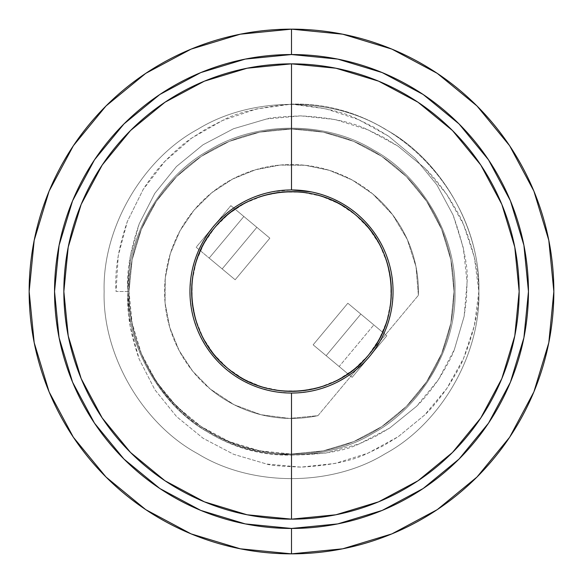 <?xml version="1.0" encoding="UTF-8"?>
<svg xmlns="http://www.w3.org/2000/svg" width="583" height="583" viewBox="0 0 583 583"><rect width="100%" height="100%" fill="white"/><g stroke="black" fill="none" stroke-linecap="round" stroke-linejoin="round"><path stroke-width="0.44" stroke-dasharray="2.92 2.19" d="M291.5 453.989A162.489 162.489 0 0 0 453.989 291.5A162.489 162.489 0 0 0 291.5 129.011A162.489 162.489 0 0 1 453.989 291.5A162.489 162.489 0 0 1 270.308 452.597L291.5 455.024L325.839 453.071L359.106 443.925L389.597 428.126L416.386 406.446L438.292 379.839L454.376 349.523L464.126 316.431L467.07 282.23L463.332 247.979L453.115 215.083L436.856 184.855L415.023 158.161L388.65 136.247L358.436 119.595L325.831 108.802L291.5 104.138L256.294 109.006L222.568 120.477L191.771 138.033L164.836 161.404L143.17 189.453L127.371 221.416L118.232 255.777L116.053 291.5L129.011 291.5L132.137 259.799L141.377 229.316L156.397 201.23L176.605 176.605L201.23 156.397L229.316 141.377L259.799 132.137L291.5 129.011L323.201 132.137L353.684 141.377L381.77 156.397L406.395 176.605L426.603 201.23L441.623 229.316L450.863 259.799L453.989 291.5L450.863 323.201L441.623 353.684L426.603 381.77L406.395 406.395L381.77 426.603L353.684 441.623L323.201 450.863L291.5 453.989A162.489 162.489 0 0 1 270.308 452.597L291.5 455.024C322.188 454.769 344.721 451.067 359.106 443.925L374.745 436.82L389.597 428.126L416.386 406.446C422.464 400.856 429.766 391.987 438.292 379.839C446.797 366.168 452.16 356.067 454.376 349.523L464.126 316.431L466.451 299.436L467.07 282.23C468.375 267.495 463.718 245.115 453.115 215.083L436.856 184.855L415.023 158.161L388.65 136.247L373.9 127.203L358.436 119.595C344.735 112.184 322.421 107.032 291.5 104.138C392.301 100.852 480.742 192.069 478.862 291.5C480.713 354.566 440.726 423.826 385.181 453.763C331.487 486.892 251.513 486.892 197.819 453.763C142.274 423.826 102.287 354.566 104.138 291.5C102.287 228.434 142.274 159.174 197.819 129.237C251.513 96.108 331.487 96.108 385.181 129.237C440.726 159.174 480.713 228.434 478.862 291.5C480.713 354.566 440.726 423.826 385.181 453.763C331.487 486.892 251.513 486.892 197.819 453.763C142.274 423.826 102.287 354.566 104.138 291.5C102.287 228.434 142.274 159.174 197.819 129.237C251.513 96.108 331.487 96.108 385.181 129.237C440.726 159.174 480.713 228.434 478.862 291.5C480.713 354.566 440.726 423.826 385.181 453.763C331.487 486.892 251.513 486.892 197.819 453.763C142.274 423.826 102.287 354.566 104.138 291.5C102.287 228.434 142.274 159.174 197.819 129.237C251.513 96.108 331.487 96.108 385.181 129.237C440.726 159.174 480.713 228.434 478.862 291.5C480.713 354.566 440.726 423.826 385.181 453.763C331.487 486.892 251.513 486.892 197.819 453.763C142.274 423.826 102.287 354.566 104.138 291.5C102.287 228.434 142.274 159.174 197.819 129.237C251.513 96.108 331.487 96.108 385.181 129.237C440.726 159.174 480.713 228.434 478.862 291.5C480.713 354.566 440.726 423.826 385.181 453.763C331.487 486.892 251.513 486.892 197.819 453.763C142.274 423.826 102.287 354.566 104.138 291.5C102.287 228.434 142.274 159.174 197.819 129.237C251.513 96.108 331.487 96.108 385.181 129.237C440.726 159.174 480.713 228.434 478.862 291.5C480.713 354.566 440.726 423.826 385.181 453.763C331.487 486.892 251.513 486.892 197.819 453.763C142.274 423.826 102.287 354.566 104.138 291.5C102.287 228.434 142.274 159.174 197.819 129.237C251.513 96.108 331.487 96.108 385.181 129.237C440.726 159.174 480.713 228.434 478.862 291.5C480.713 354.566 440.726 423.826 385.181 453.763C331.487 486.892 251.513 486.892 197.819 453.763C142.274 423.826 102.287 354.566 104.138 291.5C102.287 228.434 142.274 159.174 197.819 129.237C251.513 96.108 331.487 96.108 385.181 129.237C440.726 159.174 480.713 228.434 478.862 291.5C478.84 310.797 473.739 333.082 463.572 358.356C461.787 363.646 456.234 373.652 446.906 388.365C438.511 400.106 431.143 408.938 424.796 414.877L398.284 436.652L383.49 445.652L367.982 453.159C352.256 460.956 329.92 465.613 300.981 467.114C280.955 466.32 269.521 465.292 266.679 464.039L233.717 454.339L203.154 438.314L176.598 416.626L154.903 389.801L139.206 359.186C130.191 333.585 126.445 311.023 127.976 291.5C126.336 378.28 203.525 457.888 291.5 455.024C203.525 457.888 126.336 378.28 127.976 291.5C126.365 346.542 161.265 406.992 209.734 433.118C256.6 462.035 326.4 462.035 373.266 433.118C421.735 406.992 456.635 346.542 455.024 291.5C456.635 236.458 421.735 176.008 373.266 149.882C326.4 120.965 256.6 120.965 209.734 149.882C161.265 176.008 126.365 236.458 127.976 291.5C126.365 346.542 161.265 406.992 209.734 433.118C256.6 462.035 326.4 462.035 373.266 433.118C421.735 406.992 456.635 346.542 455.024 291.5C456.635 236.458 421.735 176.008 373.266 149.882C326.4 120.965 256.6 120.965 209.734 149.882C161.265 176.008 126.365 236.458 127.976 291.5C126.365 346.542 161.265 406.992 209.734 433.118C256.6 462.035 326.4 462.035 373.266 433.118C421.735 406.992 456.635 346.542 455.024 291.5C456.635 236.458 421.735 176.008 373.266 149.882C326.4 120.965 256.6 120.965 209.734 149.882C161.265 176.008 126.365 236.458 127.976 291.5C126.365 346.542 161.265 406.992 209.734 433.118C256.6 462.035 326.4 462.035 373.266 433.118C421.735 406.992 456.635 346.542 455.024 291.5C456.635 236.458 421.735 176.008 373.266 149.882C326.4 120.965 256.6 120.965 209.734 149.882C161.265 176.008 126.365 236.458 127.976 291.5C126.365 346.542 161.265 406.992 209.734 433.118C256.6 462.035 326.4 462.035 373.266 433.118C421.735 406.992 456.635 346.542 455.024 291.5C456.635 236.458 421.735 176.008 373.266 149.882C326.4 120.965 256.6 120.965 209.734 149.882C161.265 176.008 126.365 236.458 127.976 291.5C126.365 346.542 161.265 406.992 209.734 433.118C256.6 462.035 326.4 462.035 373.266 433.118C421.735 406.992 456.635 346.542 455.024 291.5C456.635 236.458 421.735 176.008 373.266 149.882C326.4 120.965 256.6 120.965 209.734 149.882C161.265 176.008 126.365 236.458 127.976 291.5C126.365 346.542 161.265 406.992 209.734 433.118C256.6 462.035 326.4 462.035 373.266 433.118C421.735 406.992 456.635 346.542 455.024 291.5C456.635 236.458 421.735 176.008 373.266 149.882C326.4 120.965 256.6 120.965 209.734 149.882C161.265 176.008 126.365 236.458 127.976 291.5C126.365 236.458 161.265 176.008 209.734 149.882C256.6 120.965 326.4 120.965 373.266 149.882C421.735 176.008 456.635 236.458 455.024 291.5C456.635 346.542 421.735 406.992 373.266 433.118C326.4 462.035 256.6 462.035 209.734 433.118C161.265 406.992 126.365 346.542 127.976 291.5C126.365 236.458 161.265 176.008 209.734 149.882C256.6 120.965 326.4 120.965 373.266 149.882C421.735 176.008 456.635 236.458 455.024 291.5C456.635 346.542 421.735 406.992 373.266 433.118C326.4 462.035 256.6 462.035 209.734 433.118C161.265 406.992 126.365 346.542 127.976 291.5C126.365 236.458 161.265 176.008 209.734 149.882C256.6 120.965 326.4 120.965 373.266 149.882C421.735 176.008 456.635 236.458 455.024 291.5C456.635 346.542 421.735 406.992 373.266 433.118C326.4 462.035 256.6 462.035 209.734 433.118C161.265 406.992 126.365 346.542 127.976 291.5C126.365 236.458 161.265 176.008 209.734 149.882C256.6 120.965 326.4 120.965 373.266 149.882C421.735 176.008 456.635 236.458 455.024 291.5C456.635 346.542 421.735 406.992 373.266 433.118C326.4 462.035 256.6 462.035 209.734 433.118C161.265 406.992 126.365 346.542 127.976 291.5C126.365 236.458 161.265 176.008 209.734 149.882C256.6 120.965 326.4 120.965 373.266 149.882C421.735 176.008 456.635 236.458 455.024 291.5C456.635 346.542 421.735 406.992 373.266 433.118C326.4 462.035 256.6 462.035 209.734 433.118C161.265 406.992 126.365 346.542 127.976 291.5C126.365 236.458 161.265 176.008 209.734 149.882C256.6 120.965 326.4 120.965 373.266 149.882C421.735 176.008 456.635 236.458 455.024 291.5C456.635 346.542 421.735 406.992 373.266 433.118C326.4 462.035 256.6 462.035 209.734 433.118C161.265 406.992 126.365 346.542 127.976 291.5C126.365 236.458 161.265 176.008 209.734 149.882C256.6 120.965 326.4 120.965 373.266 149.882C421.735 176.008 456.635 236.458 455.024 291.5C456.635 346.542 421.735 406.992 373.266 433.118C326.4 462.035 256.6 462.035 209.734 433.118C161.265 406.992 126.365 346.542 127.976 291.5C126.227 273.456 129.958 250.93 139.162 223.908L154.794 193.367L176.438 166.534L203.081 144.737L233.513 128.741L266.613 118.976C269.616 117.7 281.006 116.673 300.784 115.879C329.796 117.365 352.168 122.007 367.902 129.805L383.446 137.318L398.116 146.231L424.788 168.108C431.114 174.04 438.445 182.814 446.767 194.438C456.212 209.319 461.802 219.368 463.543 224.586C473.731 249.881 478.84 272.188 478.862 291.5C480.713 228.434 440.726 159.174 385.181 129.237C331.487 96.108 251.513 96.108 197.819 129.237C142.274 159.174 102.287 228.434 104.138 291.5C102.287 354.566 142.274 423.826 197.819 453.763C251.513 486.892 331.487 486.892 385.181 453.763C440.726 423.826 480.713 354.566 478.862 291.5C480.713 228.434 440.726 159.174 385.181 129.237C331.487 96.108 251.513 96.108 197.819 129.237C142.274 159.174 102.287 228.434 104.138 291.5C102.287 354.566 142.274 423.826 197.819 453.763C251.513 486.892 331.487 486.892 385.181 453.763C440.726 423.826 480.713 354.566 478.862 291.5C480.713 228.434 440.726 159.174 385.181 129.237C331.487 96.108 251.513 96.108 197.819 129.237C142.274 159.174 102.287 228.434 104.138 291.5C102.287 354.566 142.274 423.826 197.819 453.763C251.513 486.892 331.487 486.892 385.181 453.763C440.726 423.826 480.713 354.566 478.862 291.5C480.713 228.434 440.726 159.174 385.181 129.237C331.487 96.108 251.513 96.108 197.819 129.237C142.274 159.174 102.287 228.434 104.138 291.5C102.287 354.566 142.274 423.826 197.819 453.763C251.513 486.892 331.487 486.892 385.181 453.763C440.726 423.826 480.713 354.566 478.862 291.5C480.713 228.434 440.726 159.174 385.181 129.237C331.487 96.108 251.513 96.108 197.819 129.237C142.274 159.174 102.287 228.434 104.138 291.5C102.287 354.566 142.274 423.826 197.819 453.763C251.513 486.892 331.487 486.892 385.181 453.763C440.726 423.826 480.713 354.566 478.862 291.5C480.713 228.434 440.726 159.174 385.181 129.237C331.487 96.108 251.513 96.108 197.819 129.237C142.274 159.174 102.287 228.434 104.138 291.5C102.287 354.566 142.274 423.826 197.819 453.763C251.513 486.892 331.487 486.892 385.181 453.763C440.726 423.826 480.713 354.566 478.862 291.5C480.713 228.434 440.726 159.174 385.181 129.237C331.487 96.108 251.513 96.108 197.819 129.237C142.274 159.174 102.287 228.434 104.138 291.5C102.287 354.566 142.274 423.826 197.819 453.763C251.513 486.892 331.487 486.892 385.181 453.763C440.726 423.826 480.713 354.566 478.862 291.5C480.742 192.069 392.301 100.852 291.5 104.138C259.595 107.177 236.618 112.621 222.568 120.477L206.725 128.537L191.771 138.033C184.731 142.602 175.745 150.385 164.836 161.404C158 168.349 150.778 177.698 143.17 189.453L127.371 221.416C118.356 247.739 114.589 271.095 116.053 291.5L129.011 291.5C127.334 369.892 192.368 445.172 270.308 452.597C247.36 448.874 228.93 442.956 215.01 434.86C201.835 427.288 192.835 421.269 188.025 416.779L169.915 399.297C156.565 384.19 146.355 367.195 139.271 348.321C132.523 330.335 129.105 311.395 129.011 291.5A162.489 162.489 0 0 1 291.5 129.011A162.489 162.489 0 0 0 129.011 291.5A162.489 162.489 0 0 0 291.5 453.989L259.799 450.863L229.316 441.623L201.23 426.603L176.605 406.395L156.397 381.77L141.377 353.684L132.137 323.201L129.011 291.5L132.137 259.799L141.377 229.316L156.397 201.23L176.605 176.605L201.23 156.397L229.316 141.377L259.799 132.137L291.5 129.011L323.201 132.137L353.684 141.377L381.77 156.397L406.395 176.605L426.603 201.23L441.623 229.316L450.863 259.799L453.989 291.5L450.863 323.201L441.623 353.684L426.603 381.77L406.395 406.395L381.77 426.603L353.684 441.623L323.201 450.863L291.5 453.989M478.862 291.5L474.38 325.613L463.572 358.356L446.906 388.365L424.796 414.877L398.284 436.652L367.982 453.159L335.254 463.427L300.981 467.114L266.679 464.039L233.717 454.339L203.154 438.314L176.598 416.626L154.903 389.801L139.206 359.186L130.096 326.014L127.976 291.5L130.067 257.183L139.162 223.908L154.794 193.367L176.438 166.534L203.081 144.737L233.513 128.741L266.613 118.976L300.784 115.879L335.072 119.537L367.902 129.805L398.116 146.231L424.788 168.108L446.767 194.438L463.543 224.586L474.322 257.147L478.862 291.5M311.315 191.894L325.627 195.852M330.364 197.673L343.635 204.349M347.92 207.06L359.631 216.191M363.311 219.689L373.018 230.934M375.94 235.08L383.264 248.001M385.327 252.636L389.991 266.737M391.106 271.685L392.927 286.428M393.051 291.5L391.965 306.308M391.106 311.315L387.148 325.627M385.327 330.364L378.651 343.635M375.94 347.92L366.809 359.631M363.311 363.311L352.066 373.018M347.92 375.94L334.999 383.264M330.364 385.327L316.263 389.991M311.315 391.106L296.572 392.927M291.5 393.051L276.685 391.965M271.685 391.106L257.373 387.148M252.636 385.327L239.365 378.651M235.08 375.94L223.362 366.809M219.689 363.311L209.982 352.066M207.06 347.92L199.736 334.999M197.673 330.364L193.009 316.263M191.894 311.315L190.073 296.572M189.949 291.5L191.035 276.692M191.894 271.685L195.852 257.373M197.673 252.636L204.349 239.365M207.06 235.08L216.191 223.369M219.689 219.689L230.934 209.982M235.08 207.06L248.001 199.736M252.636 197.673L266.737 193.009M271.685 191.894L291.5 189.949M227.53 368.179A99.861 99.861 0 0 0 368.179 355.47A99.861 99.861 0 0 0 355.47 214.821L339.284 203.81L321.262 196.172L302.089 192.201L282.515 192.04L263.283 195.706L245.137 203.052L228.776 213.793L214.821 227.53L203.81 243.716L196.172 261.738L192.201 280.911L192.04 300.485L195.706 319.717L203.052 337.863L213.793 354.224L227.53 368.179L243.716 379.19L261.738 386.828L280.911 390.799L300.485 390.96L319.717 387.294L337.863 379.948L354.224 369.207L368.179 355.47L379.19 339.284L386.828 321.262L390.799 302.089L390.96 282.515L387.294 263.283L379.948 245.137L369.207 228.776L355.47 214.821A99.861 99.861 0 0 0 214.821 227.53A99.861 99.861 0 0 0 227.53 368.179M372.821 194.022A126.941 126.941 0 0 1 418.39 295.297A126.941 126.941 0 0 0 194.022 210.179A126.941 126.941 0 0 0 210.179 388.978A126.941 126.941 0 0 1 194.022 210.179A126.941 126.941 0 0 1 372.821 194.022L392.621 214.763L407.262 239.416L416 266.723L418.39 295.297L317.975 415.65L289.438 418.426L261.002 414.724L234.126 404.74L210.179 388.978L192.725 371.24L179.068 350.434L169.726 327.369L165.069 302.92L165.273 278.04L170.323 253.671L180.03 230.759L194.022 210.179L211.76 192.725L232.566 179.068L255.631 169.726L280.08 165.069L304.96 165.273L329.329 170.323L352.241 180.03L372.821 194.022L392.621 214.763L407.262 239.416L416 266.723L418.39 295.297L317.975 415.65L289.438 418.426L261.002 414.724L234.126 404.74L210.179 388.978L192.725 371.24L179.068 350.434L169.726 327.369L165.069 302.92L165.273 278.04L170.323 253.671L180.03 230.759L194.022 210.179L211.76 192.725L232.566 179.068L255.631 169.726L280.08 165.069L304.96 165.273L329.329 170.323L352.241 180.03L372.821 194.022M352.132 377.354L386.828 335.764L352.132 377.354L313.144 344.823L326.137 355.666L360.833 314.077L326.137 355.666L352.132 377.354L386.828 335.764L347.84 303.233L386.828 335.764L347.84 303.233L313.144 344.823L339.138 366.51L373.834 324.92L339.138 366.51L352.132 377.354L326.137 355.666L360.833 314.077L347.84 303.233L313.144 344.823L326.137 355.666L360.833 314.077L386.828 335.764L352.132 377.354M222.167 268.923L256.863 227.334L222.167 268.923L225.971 272.101L196.172 247.236L230.868 205.646L196.172 247.236L235.16 279.767L269.856 238.177L230.868 205.646L269.856 238.177L243.862 216.49L209.166 258.08L235.16 279.767L269.856 238.177L256.863 227.334L222.167 268.923L209.166 258.08L243.862 216.49L230.868 205.646L196.172 247.236L230.868 205.646L256.863 227.334L222.167 268.923M317.975 415.65A126.941 126.941 0 0 1 210.179 388.978A126.941 126.941 0 0 0 317.975 415.65L418.39 295.297L317.975 415.65"/><path stroke-width="0.87" d="M296.572 392.927L291.5 393.051A101.551 101.551 0 0 0 393.051 291.5A101.551 101.551 0 0 0 291.5 189.949A101.551 101.551 0 0 0 189.949 291.5A101.551 101.551 0 0 0 291.5 393.051L291.5 519.154A227.654 227.654 0 0 1 63.846 291.5A227.654 227.654 0 0 1 291.5 63.846L291.5 189.949L311.315 191.894M291.5 29.15L291.5 54.54A236.96 236.96 0 0 1 528.46 291.5A236.96 236.96 0 0 1 291.5 528.46L291.5 553.85A262.35 262.35 0 0 0 553.85 291.5A262.35 262.35 0 0 0 291.5 29.15L240.32 34.193L191.1 49.118L145.743 73.363L105.989 105.989L73.363 145.743L49.118 191.1L34.193 240.32L29.15 291.5L34.193 342.68L49.118 391.9L73.363 437.257L105.989 477.011L145.743 509.637L191.1 533.882L240.32 548.807L291.5 553.85L342.68 548.807L391.9 533.882L437.257 509.637L477.011 477.011L509.637 437.257L533.882 391.9L548.807 342.68L553.85 291.5L548.807 240.32L533.882 191.1L509.637 145.743L477.011 105.989L437.257 73.363L391.9 49.118L342.68 34.193L291.5 29.15A262.35 262.35 0 0 0 29.15 291.5A262.35 262.35 0 0 0 291.5 553.85L291.5 528.46L337.732 523.906L382.178 510.424L423.149 488.525L459.054 459.054L488.525 423.149L510.424 382.178L523.906 337.732L528.46 291.5L523.906 245.268L510.424 200.822L488.525 159.851L459.054 123.946L423.149 94.475L382.178 72.576L337.732 59.094L291.5 54.54L245.268 59.094L200.822 72.576L159.851 94.475L123.946 123.946L94.475 159.851L72.576 200.822L59.094 245.268L54.54 291.5L59.094 337.732L72.576 382.178L94.475 423.149L123.946 459.054L159.851 488.525L200.822 510.424L245.268 523.906L291.5 528.46A236.96 236.96 0 0 1 54.54 291.5A236.96 236.96 0 0 1 291.5 54.54L291.5 29.15M291.5 189.949L291.5 63.846L335.91 68.226L378.622 81.175L417.975 102.214L452.474 130.526L480.786 165.025L501.825 204.378L514.774 247.09L519.154 291.5L514.774 335.91L501.825 378.622L480.786 417.975L452.474 452.474L417.975 480.786L378.622 501.825L335.91 514.774L291.5 519.154L247.09 514.774L204.378 501.825L165.025 480.786L130.526 452.474L102.214 417.975L81.175 378.622L68.226 335.91L63.846 291.5L68.226 247.09L81.175 204.378L102.214 165.025L130.526 130.526L165.025 102.214L204.378 81.175L247.09 68.226L291.5 63.846A227.654 227.654 0 0 1 519.154 291.5A227.654 227.654 0 0 1 291.5 519.154L291.5 393.051M325.627 195.852L330.364 197.673M343.635 204.349L347.92 207.06M359.631 216.191L363.311 219.689M373.018 230.934L375.94 235.08M383.264 248.001L385.327 252.636M389.991 266.737L391.106 271.685M392.927 286.428L393.051 291.5M391.965 306.308L391.106 311.315M387.148 325.627L385.327 330.364M378.651 343.635L375.94 347.92M366.809 359.631L363.311 363.311M352.066 373.018L347.92 375.94M334.999 383.264L330.364 385.327M316.263 389.991L311.315 391.106M276.685 391.965L271.685 391.106M257.373 387.148L252.636 385.327M239.365 378.651L235.08 375.94M223.362 366.809L219.689 363.311M209.982 352.066L207.06 347.92M199.736 334.999L197.673 330.364M193.009 316.263L191.894 311.315M190.073 296.572L189.949 291.5M191.035 276.692L191.894 271.685M195.852 257.373L197.673 252.636M204.349 239.365L207.06 235.08M216.191 223.369L219.689 219.689M230.934 209.982L235.08 207.06M248.001 199.736L252.636 197.673M266.737 193.009L271.685 191.894M355.47 214.821A99.861 99.861 0 0 1 368.179 355.47A99.861 99.861 0 0 1 227.53 368.179A99.861 99.861 0 0 1 214.821 227.53A99.861 99.861 0 0 1 355.47 214.821C315.381 179.579 247.95 185.671 214.821 227.53C179.579 267.619 185.671 335.05 227.53 368.179C267.619 403.421 335.05 397.329 368.179 355.47C403.421 315.381 397.329 247.95 355.47 214.821"/></g></svg>
